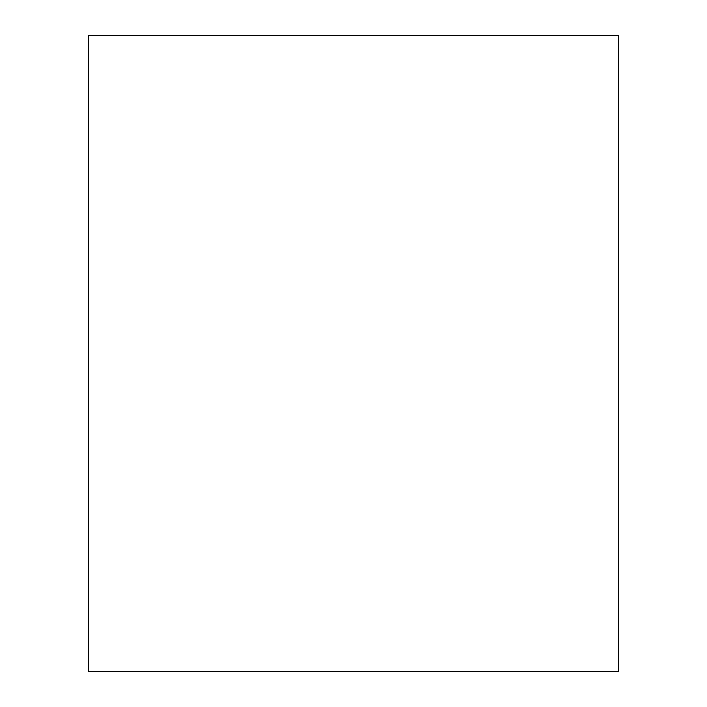 <?xml version="1.0" encoding="UTF-8"?>
<svg xmlns="http://www.w3.org/2000/svg" width="707" height="707" viewBox="0 0 707 707"><rect width="100%" height="100%" fill="white"/><g stroke="black" fill="none" stroke-linecap="round" stroke-linejoin="round"><path stroke-width="1.06" d="M88.375 35.35L88.375 671.65L618.625 671.65L618.625 35.35L88.375 35.35"/></g></svg>
